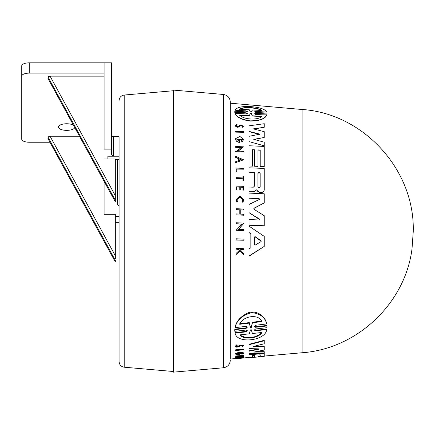 <?xml version="1.0" encoding="UTF-8"?>
<svg xmlns="http://www.w3.org/2000/svg" width="435" height="435" viewBox="0 0 435 435"><rect width="100%" height="100%" fill="white"/><g stroke="black" fill="none" stroke-linecap="round" stroke-linejoin="round"><path stroke-width="0.65" d="M243.997 240.25L236.069 240.055L236.069 238.766L243.997 239.179L243.997 240.25L236.069 239.832M243.605 168.394L243.605 169.188L236.819 168.889L236.819 171.298L236.069 171.265L236.069 168.062L243.605 168.394M236.819 169.079L243.605 169.188M236.819 171.298L236.069 171.265M242.969 177.942L242.969 176.257L243.605 176.284L243.605 180.563L242.969 180.536L242.969 178.758L236.069 178.453L236.069 177.638L242.969 177.942L242.969 176.447M243.605 180.373L242.969 180.346M242.969 178.948L236.069 178.453M243.676 200.029L242.92 202.405L242.295 201.905L242.899 199.899L239.908 196.74L236.852 199.627L237.51 201.563L236.901 202.03L236.069 199.589L239.913 195.967L243.682 199.937L242.92 202.21L242.295 201.709M237.51 201.563L236.901 202.226L236.075 199.692M242.899 199.997L239.902 196.93L236.852 199.725M240.696 250.283L243.605 253.415L243.605 254.513L240.082 250.701L236.069 254.584L236.069 253.458L239.554 250.136L238.739 249.266L236.069 249.119L236.069 248.276L243.605 248.695L243.605 249.538L240.696 249.375L240.696 250.283L240.696 249.614L243.605 249.538M239.435 250.25L238.739 249.505L236.069 249.119M243.605 254.513L240.082 250.941L236.069 254.584M243.605 190.084L242.969 190.247L242.969 187.099L240.724 187.001L240.724 189.959L239.799 189.916L239.799 186.963L236.738 186.822L236.738 189.78L236.069 189.752L236.069 186.017L243.605 186.354L243.605 190.084L242.969 190.057M236.738 189.78L236.069 189.752M239.799 187.153L236.738 187.017M240.724 189.959L239.799 189.916M242.969 187.289L240.724 187.191M236.069 213.906L239.805 214.08L239.805 210.007L236.069 209.833L236.069 208.691L243.605 209.045L243.605 209.985L240.25 209.828L240.25 214.102L243.605 214.259L243.605 215.222L236.069 214.863L236.069 213.906M243.605 215.222L236.069 214.863M243.605 209.985L240.25 210.029L240.25 214.102M239.805 214.08L239.805 209.806L236.069 209.632M238.423 229.365L243.997 229.647L243.997 230.664L236.069 230.267L236.069 229.25L237.102 229.299L241.811 224.014L236.069 223.737L236.069 222.736L243.997 223.122L238.423 229.365M243.997 223.122L238.739 229.223M241.811 224.226L236.069 223.737M243.997 230.664L236.069 230.267M264.246 246.389L249.021 256.231L249.021 248.874L250.837 247.76L250.837 233.709L249.021 232.486L249.021 226.14L264.246 236.39L264.246 246.389L249.021 255.976M250.837 247.76L250.837 233.932L249.021 232.486M260.973 241.659L260.973 240.647L255.089 236.596L254.393 237.053L254.393 244.628L255.089 245.182L260.973 241.659M261.212 241.284L255.089 236.819L254.393 237.276L254.393 244.628M238.831 141.223L238.831 139.901L239.625 139.94L239.625 142.245C237.521 142.033 236.21 141.174 235.683 139.678L235.683 138.591L239.962 136.481L243.638 139.499L242.132 141.712L241.365 140.973L242.409 139.439L236.836 139.189L238.831 141.223L238.831 140.097M243.633 139.597L242.132 141.908L241.365 140.973M242.404 139.543L236.841 139.282M242.654 126.079L240.631 125.699L239.109 126.971L237.51 127.259L235.928 126.721L235.324 125.612M239.489 126.509L238.38 127.004L236.64 126.879L235.319 125.508L236.868 124.247L237.146 124.763L236.178 125.552L236.999 126.4L238.538 126.329L239.995 125.139L243.605 126.019L242.306 127.129L241.969 126.59L242.67 125.976L240.631 125.492L239.489 126.715M243.6 126.123L242.306 127.335L241.969 126.59M243.605 132.305L235.683 132.137L235.683 131.337L243.605 131.707L243.605 132.305L235.683 131.935M257.988 149.917L257.988 166.377L254.404 166.219L254.404 149.76L252.615 149.678L252.615 166.143L249.021 165.985L249.021 145.747L264.246 146.426L264.246 166.654L260.222 166.475L260.222 150.015L257.988 149.917M254.404 166.219L257.988 166.377M260.222 150.211L257.988 150.108M264.246 166.654L260.222 166.475M259.325 134.399L249.021 131.593L249.021 125.824L264.246 123.714L264.246 127.259L253.279 128.885L264.246 131.674L264.246 137.465L253.73 139.347L264.246 142.191L264.246 145.807L249.021 141.603L249.021 136.302L259.347 134.295M258.95 134.643L258.95 133.915L249.021 131.392M264.246 145.807L249.021 141.603M252.615 166.143L249.021 165.985M255.127 139.287L264.246 137.465M255.187 128.803L264.246 127.259M262.006 116.558L252.403 116.036L251.316 113.301L250.419 113.252L249.326 115.639L239.728 115.123C243.6 119.859 258.754 120.294 262.006 116.324L252.403 115.802M252.403 116.036L251.316 113.54L250.419 113.491L249.326 115.868L239.728 115.351M249.288 109.767L250.408 111.936L251.321 111.985L252.441 109.957L262.006 110.539C258.417 107.293 242.425 106.434 239.728 109.196L249.288 109.767M262.006 110.8C258.423 107.581 242.409 106.711 239.728 109.451M254.48 111.974L255.611 111.67L266.622 112.067L255.611 111.42L254.448 111.844L255.541 112.415L266.943 113.073L266.943 114.231L266.976 113.655M266.943 113.073L266.943 113.986L255.611 113.345L254.442 113.823L255.546 114.438L266.622 115.052C264.904 118.826 259.412 120.761 250.147 120.859C241.74 119.587 236.727 117.075 235.107 113.312L246.118 113.916L247.287 113.421L246.118 112.812L234.786 112.176L234.791 111.229L246.128 111.877L247.287 111.431L246.128 110.865L235.107 110.224C236.749 107.206 242.36 106.031 251.941 106.706C260.418 107.565 265.312 109.354 266.622 112.067M247.249 111.556L246.128 111.115L235.107 110.224M241.18 147.601L235.683 147.356L235.683 146.481L243.605 146.834L238.293 151.054M243.605 146.834L238.032 151.065L243.605 151.309L243.605 152.011L235.683 151.657L235.683 150.961L236.716 151.005L241.42 147.421L235.683 147.166M238.385 160.732L238.385 158.623L235.683 157.443L235.683 156.344L243.6 159.808L235.683 162.636L235.683 161.7L238.385 160.732L238.385 158.438L235.683 157.252M243.6 159.808L235.683 162.636M241.044 159.792L238.848 158.824L238.848 160.569L241.278 159.71L238.848 158.639L238.848 160.569M264.246 168.649L264.246 189.769C264.078 191.487 263.088 192.4 261.283 192.504L259.548 192.422L257.71 191.356L256.737 190.019L255.742 190.198L254.007 191.917L249.021 191.944L249.021 187.017L253.29 187.208L254.361 186.24L254.361 172.45L249.021 172.216L249.021 167.796L264.246 168.459L264.246 189.578C264.078 191.297 263.088 192.21 261.283 192.308L259.548 192.232L257.71 191.166L256.737 189.829L255.742 190.003L254.007 191.726L249.021 191.748M254.361 172.635L249.021 172.216M257.944 186.686C258.678 188.089 259.423 188.121 260.179 186.784L260.179 173.527C259.434 172.211 258.689 172.178 257.944 173.429L257.944 186.686M239.625 142.245L239.625 142.441C237.521 142.223 236.21 141.37 235.683 139.874L235.683 139.874M236.189 125.655L237.146 124.763M254.404 149.95L252.615 149.868M235.107 113.312L235.107 113.546C236.722 117.292 241.735 119.804 250.147 121.077C259.412 120.979 264.91 119.049 266.622 115.291L266.622 115.052M266.943 114.231L255.611 113.589L254.475 113.943M247.259 113.54L246.118 113.051L234.786 112.415L234.791 111.229M234.786 112.415L234.759 111.822M243.605 152.011L235.683 151.657M260.179 173.717C259.434 172.401 258.689 172.369 257.944 173.619M253.801 208.833L254.154 208.316L264.246 202.9L254.154 208.115L253.79 208.735L254.154 209.387L264.246 215.722L264.246 225.765L249.037 225.074L249.021 219.539L259.14 219.985L259.63 219.452L259.358 218.946L249.021 212.655L249.021 204.439L259.358 199.453L259.63 199.007M259.624 199.11L259.124 198.675L249.021 198.219L249.021 193.096L264.246 193.782L264.246 202.9M259.358 199.453L259.124 198.48L249.021 198.023M259.624 219.555L249.021 212.655M264.246 225.765L249.037 225.286L249.021 219.539M235.683 358.565L230.3 359.038L230.3 103.204L302.118 109.495C363.187 113.415 414.631 169.519 413.25 230.702L413.25 231.54L413.25 230.702M254.48 326.152L255.541 326.777L266.943 325.467L266.943 327.691L255.611 328.969L254.442 330.04L255.095 330.785L266.622 329.599C266.024 340.779 236.64 344.264 235.107 333.085L246.118 331.872L247.287 330.834L246.118 330.04L234.786 331.307L234.791 329.159L246.128 327.859L247.249 326.989M234.791 329.159L234.791 329.643L246.128 328.354L247.287 327.234L246.128 326.359L235.107 327.642L235.107 327.142C236.461 320.954 240.93 316.136 248.516 312.678C258.037 309.812 265.562 317.523 266.622 323.444L266.622 323.955L255.611 325.249L254.448 326.402L254.741 327.038L255.541 327.272L266.943 325.962M266.943 325.467L266.943 327.691M254.486 329.795L255.546 330.35L266.622 329.121L266.622 329.599M235.107 333.085L235.107 332.612L246.118 331.399L247.249 330.6M235.683 350.197L235.683 349.789L243.605 349.044L243.605 349.794L235.683 350.539L235.683 350.197L243.605 349.452M236.243 346.032L238.086 346.282L239.995 344.988L243.556 345.406M235.362 346.119L236.868 344.694L237.146 345.499L236.178 346.249L236.999 346.782L238.538 346.526L239.995 345.406L243.605 345.607L242.306 346.613L241.969 345.847L242.583 345.499M238.385 358.271L235.683 358.396L235.683 357.913L243.6 357.543L243.6 357.918L235.683 358.831L235.792 358.391M235.683 356.39L235.683 356.009L243.605 355.297L243.605 355.683L238.032 357.217L243.605 356.858L235.683 357.559L241.42 356.058L235.683 356.39L243.605 355.683M240.256 356.64L243.605 356.341L243.605 356.722M235.683 357.423L235.683 357.043L239.457 356.232M235.683 353.758L235.683 353.361L239.962 351.964L243.638 352.861L243.638 353.253L242.132 354.248L241.365 354.063L242.409 353.361L236.836 353.867L238.831 354.427L238.831 353.932L239.625 353.862L239.625 354.699L235.683 354.188L235.683 353.758L239.962 352.361L243.638 353.253M241.365 354.063L241.365 353.677L242.328 353.171M236.923 353.666L238.831 354.036M238.831 353.932L238.831 353.541L239.625 353.47L239.625 353.862M252.615 357.086L254.404 356.928L254.404 355.33L252.615 355.487L252.615 357.064M252.615 355.487L252.615 357.439L249.021 357.755L249.021 354.443L261.5 353.323M260.222 356.401L260.222 354.808L257.988 355.009L257.988 356.597M257.988 356.613L260.222 356.417M254.741 346.086L264.246 346.478L264.246 350.061L253.73 352.078L264.246 352.056L264.246 356.423L260.222 356.776L260.222 354.808M255.813 351.687L264.246 351.665L264.246 352.056M264.246 353.274L249.021 353.476L249.021 350.849L257.825 349.087M249.021 351.246L258.95 349.256L258.95 348.859L249.021 348.598L249.021 344.303L264.246 340.311L264.246 343.78L253.279 346.434L264.246 346.885M239.728 323.76L249.288 322.607L250.408 327.011L251.321 326.908L252.441 322.226L262.006 321.063M252.441 322.226L252.441 322.743L262.006 321.585C258.417 313.254 242.425 316.223 239.728 324.271L249.288 323.123L250.408 327.506L251.321 327.403L252.441 322.743M251.316 329.795L250.419 329.899L249.326 333.846L239.728 334.879C243.6 340.235 258.754 338.365 262.006 332.476L252.403 333.514L251.316 329.795M235.107 327.642C236.749 320.127 242.36 315.125 251.941 312.635C260.418 313.717 265.312 317.485 266.622 323.955M249.288 322.607L249.288 323.123M240.131 334.836L241.294 335.76L245.264 337.326L250.261 337.62L255.079 336.674L259.091 334.749L261.609 332.514M234.786 331.307L234.791 329.643M249.021 357.401L236.069 358.788M241.969 346.26L242.67 345.7L240.631 345.597L239.109 346.766L236.64 347.179L235.319 346.331L236.868 345.118L237.146 345.499M236.868 344.694L236.868 345.118M235.683 358.777L238.385 358.473M238.848 358.25L241.278 358.125L238.848 358.418M235.683 358.288L243.6 357.918M236.716 356.95L236.716 357.331M249.021 354.829L264.246 353.465M257.988 355.009L257.988 356.972L254.404 357.287L254.404 355.33M264.246 356.423L249.021 357.755M258.95 349.256L258.95 348.859L258.95 349.256M249.021 344.721L264.246 340.741M119.081 144.458L119.081 361.61C119.348 364.796 121.06 366.661 124.209 367.205L173.364 371.506M119.081 231.121L119.081 206.081L117.586 204.581L117.586 159.612L117.586 204.581M49.965 142.234L29.237 142.234A7.487 3.007 -0 0 1 21.75 139.227L21.75 76.136A7.487 3.007 -0 0 1 29.237 73.129L29.237 62.841L104.106 62.841L104.106 149.123L111.594 149.123L111.594 154.496L113.464 156.219L119.081 156.219L119.081 136.693L113.464 136.693C111.099 136.171 111.616 134.002 111.594 134.823L111.594 134.823M230.3 359.038L230.3 102.024C229.941 97.717 227.63 95.2 223.378 94.466L173.364 90.083L173.364 372.159L223.378 367.782L223.378 94.466M104.106 214.314L104.106 181.33L104.106 214.314L115.34 214.314L115.34 255.829L50.047 136.226L79.485 136.226M21.75 139.227L21.75 128.939M48.111 138.76L47.953 136.976L50.047 136.226M48.111 78.67L47.953 76.886L50.047 76.136L104.106 76.136L104.106 73.129L29.237 73.129M74.787 127.618A8.238 3.306 -0 0 1 66.675 130.364A8.238 3.306 -0 0 1 58.437 127.058A8.238 3.306 -0 0 1 64.233 123.904A8.238 3.306 -0 0 1 73.461 125.188M29.237 62.841A7.487 3.007 180 0 0 21.75 65.848L21.75 76.136L21.75 65.848M115.34 258.836L115.34 255.829M47.953 136.976L115.34 260.413L115.34 261.99L47.953 138.477M111.594 149.123L111.594 62.841L104.106 62.841M104.106 149.123L104.106 76.136M119.081 159.612L115.34 159.612L115.34 158.987L104.106 158.987M115.34 158.987L115.34 195.739L50.047 76.136M47.953 78.387L115.34 201.9L115.34 195.739M115.34 198.746L115.34 200.328L47.953 76.886M264.246 356.064L302.118 352.747L302.118 109.495M251.321 326.908L251.321 327.403M250.408 327.011L250.408 327.506M255.611 326.772L255.611 327.267M246.128 327.859L246.128 328.354M255.611 330.344L255.611 330.823M246.118 331.399L246.118 331.872M239.995 344.988L239.995 345.406M238.761 345.972L238.761 346.385M119.081 100.632C119.348 97.451 121.06 95.586 124.209 95.042L124.209 367.205M107.853 158.987L107.853 156.219L113.464 156.219L113.464 136.693M115.34 216.489L119.081 216.489M266.976 326.337L266.976 326.826M234.753 329.996L234.753 330.48M243.605 345.194L243.605 345.607M235.319 345.917L235.319 346.331M124.209 95.042L173.364 90.741M302.118 352.747C357.015 348.946 405.154 303.423 412.016 248.825L413.25 231.54M223.378 367.782C227.63 367.042 229.941 364.525 230.3 360.218M115.34 222.715L119.081 222.715M47.991 138.618L115.34 261.99M115.34 201.9L47.991 78.534"/></g></svg>
